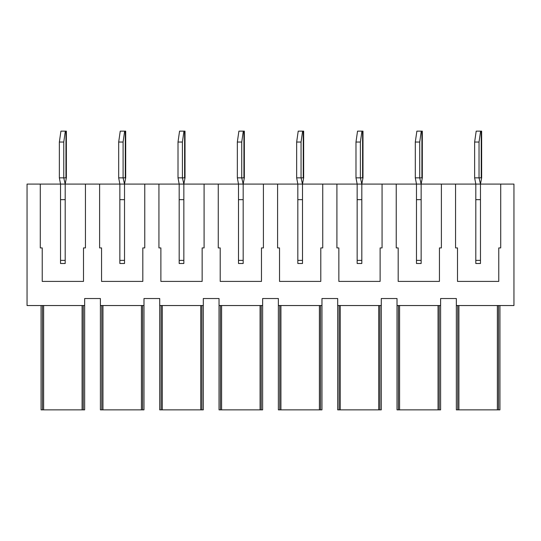 <?xml version="1.0" encoding="UTF-8"?>
<svg xmlns="http://www.w3.org/2000/svg" width="541" height="541" viewBox="0 0 541 541"><rect width="100%" height="100%" fill="white"/><g stroke="black" fill="none" stroke-linecap="round" stroke-linejoin="round"><path stroke-width="0.81" d="M480.476 263.494L475.803 263.494L475.803 260.377L480.476 260.377L480.476 263.494L480.476 184.082L481.639 177.854L481.639 131.138L480.597 131.138L479.035 142.04L479.035 177.854L480.476 184.082L475.803 184.082L474.633 177.854L474.633 142.04L476.188 131.138L480.597 131.138M481.24 131.138L481.24 177.854L474.633 177.854M475.803 199.656L480.476 199.656M479.035 142.04L474.633 142.04M421.148 263.494L416.475 263.494L416.475 260.377L421.148 260.377L421.148 263.494L421.148 184.082L422.311 177.854L422.318 131.138L421.27 131.138L419.715 142.04L419.715 177.854L421.148 184.082L416.475 184.082L415.305 177.854L415.305 142.04L416.868 131.138L421.27 131.138M421.912 131.138L421.912 177.854L415.305 177.854M416.475 199.656L421.148 199.656M419.715 142.04L415.305 142.04M361.821 263.494L357.155 263.494L357.155 260.377L361.821 260.377L361.821 263.494L361.821 184.082L362.984 177.854L362.991 131.138L361.943 131.138L360.387 142.04L360.387 177.854L361.821 184.082L357.155 184.082L355.985 177.854L355.985 142.04L357.54 131.138L361.943 131.138M362.592 131.138L362.592 177.854L355.985 177.854M357.155 199.656L361.821 199.656M360.387 142.04L355.985 142.04M302.5 263.494L297.827 263.494L297.827 260.377L302.5 260.377L302.5 263.494L302.5 184.082L303.663 177.854L303.663 131.138L302.622 131.138L301.06 142.04L301.06 177.854L302.5 184.082L297.827 184.082L296.657 177.854L296.657 142.04L298.213 131.138L302.622 131.138M303.264 131.138L303.264 177.854L296.657 177.854M297.827 199.656L302.5 199.656M301.06 142.04L296.657 142.04M243.173 263.494L238.5 263.494L238.5 260.377L243.173 260.377L243.173 263.494L243.173 184.082L244.336 177.854L244.343 131.138L243.294 131.138L241.739 142.04L241.739 177.854L243.173 184.082L238.5 184.082L237.337 177.854L237.337 142.04L238.892 131.138L243.294 131.138M243.937 131.138L243.937 177.854L237.337 177.854M238.5 199.656L243.173 199.656M241.739 142.04L237.337 142.04M183.845 263.494L179.179 263.494L179.179 260.377L183.845 260.377L183.845 263.494L183.845 184.082L185.015 177.854L185.015 131.138L183.967 131.138L182.412 142.04L182.412 177.854L183.845 184.082L179.179 184.082L178.009 177.854L178.009 142.04L179.565 131.138L183.967 131.138M184.616 131.138L184.616 177.854L178.009 177.854M179.179 199.656L183.845 199.656M182.412 142.04L178.009 142.04M124.525 263.494L119.852 263.494L119.852 260.377L124.525 260.377L124.525 263.494L124.525 184.082L125.688 177.854L125.695 131.138L124.646 131.138L123.091 142.04L123.091 177.854L124.525 184.082L119.852 184.082L118.682 177.854L118.682 142.04L120.244 131.138L124.646 131.138M125.289 131.138L125.289 177.854L118.682 177.854M119.852 199.656L124.525 199.656M123.091 142.04L118.682 142.04M65.197 263.494L60.524 263.494L60.524 260.377L65.197 260.377L65.197 263.494L65.197 184.082L66.36 177.854L66.367 131.138L65.319 131.138L63.764 142.04L63.764 177.854L65.197 184.082L60.524 184.082L59.361 177.854L59.361 142.04L60.917 131.138L65.319 131.138M65.968 131.138L65.968 177.854L59.361 177.854M60.524 199.656L65.197 199.656M63.764 142.04L59.361 142.04M65.197 184.082L85.437 184.082L85.437 247.92L83.497 247.92L83.497 281.401L42.232 281.401L42.232 247.92L40.284 247.92L40.284 184.082L60.524 184.082L60.524 263.494M41.062 305.537L41.062 409.862L84.66 409.862L84.66 305.537L27.05 305.537L27.05 184.082L40.284 184.082M480.476 184.082L513.95 184.082L513.95 305.537L456.34 305.537L456.34 298.531L440.611 298.531L440.611 305.537L397.013 305.537L397.013 298.531L381.283 298.531L381.283 305.537L337.685 305.537L337.685 298.531L321.963 298.531L321.963 305.537L278.365 305.537L278.365 298.531L262.635 298.531L262.635 305.537L219.037 305.537L219.037 298.531L203.315 298.531L203.315 305.537L159.717 305.537L159.717 298.531L143.987 298.531L143.987 305.537L100.389 305.537L100.389 298.531L84.66 298.531L84.66 305.537M183.845 184.082L204.092 184.082L204.092 247.92L202.145 247.92L202.145 281.401L160.88 281.401L160.88 247.92L158.932 247.92L158.932 184.082L179.179 184.082L179.179 263.494M159.717 305.537L159.717 409.862L203.315 409.862L203.315 305.537M302.5 184.082L322.74 184.082L322.74 247.92L320.793 247.92L320.793 281.401L279.528 281.401L279.528 247.92L277.587 247.92L277.587 184.082L297.827 184.082L297.827 263.494M278.365 305.537L278.365 409.862L321.963 409.862L321.963 305.537M421.148 184.082L441.388 184.082L441.388 247.92L439.441 247.92L439.441 281.401L398.183 281.401L398.183 247.92L396.235 247.92L396.235 184.082L416.475 184.082L416.475 263.494M397.013 305.537L397.013 409.862L440.611 409.862L440.611 305.537M124.525 184.082L144.765 184.082L144.765 247.92L142.817 247.92L142.817 281.401L101.559 281.401L101.559 247.92L99.612 247.92L99.612 184.082L119.852 184.082L119.852 263.494M100.389 305.537L100.389 409.862L143.987 409.862L143.987 305.537M243.173 184.082L263.413 184.082L263.413 247.92L261.472 247.92L261.472 281.401L220.207 281.401L220.207 247.92L218.26 247.92L218.26 184.082L238.5 184.082L238.5 263.494M219.037 305.537L219.037 409.862L262.635 409.862L262.635 305.537M361.821 184.082L382.068 184.082L382.068 247.92L380.12 247.92L380.12 281.401L338.855 281.401L338.855 247.92L336.908 247.92L336.908 184.082L357.155 184.082L357.155 263.494M337.685 305.537L337.685 409.862L381.283 409.862L381.283 305.537M475.803 263.494L475.803 184.082L441.388 184.082M456.34 305.537L456.34 409.862L499.938 409.862L499.938 305.537M500.716 184.082L500.716 247.92L498.768 247.92L498.768 281.401L457.503 281.401L457.503 247.92L455.563 247.92L455.563 184.082M99.612 184.082L85.437 184.082M158.932 184.082L144.765 184.082M218.26 184.082L204.092 184.082M277.587 184.082L263.413 184.082M336.908 184.082L322.74 184.082M396.235 184.082L382.068 184.082M83.26 305.537L83.26 409.862M82.097 305.537L82.097 409.862M43.625 305.537L43.625 409.862M42.468 305.537L42.468 409.862M201.908 305.537L201.908 409.862M200.752 305.537L200.752 409.862M162.28 305.537L162.28 409.862M161.117 305.537L161.117 409.862M320.563 305.537L320.563 409.862M319.4 305.537L319.4 409.862M280.928 305.537L280.928 409.862M279.765 305.537L279.765 409.862M439.211 305.537L439.211 409.862M438.048 305.537L438.048 409.862M399.576 305.537L399.576 409.862M398.413 305.537L398.413 409.862M457.74 305.537L457.74 409.862M458.903 305.537L458.903 409.862M497.375 305.537L497.375 409.862M498.532 305.537L498.532 409.862M339.092 305.537L339.092 409.862M340.248 305.537L340.248 409.862M378.72 305.537L378.72 409.862M379.883 305.537L379.883 409.862M220.437 305.537L220.437 409.862M221.6 305.537L221.6 409.862M260.072 305.537L260.072 409.862M261.235 305.537L261.235 409.862M101.789 305.537L101.789 409.862M102.952 305.537L102.952 409.862M141.424 305.537L141.424 409.862M142.587 305.537L142.587 409.862"/></g></svg>
